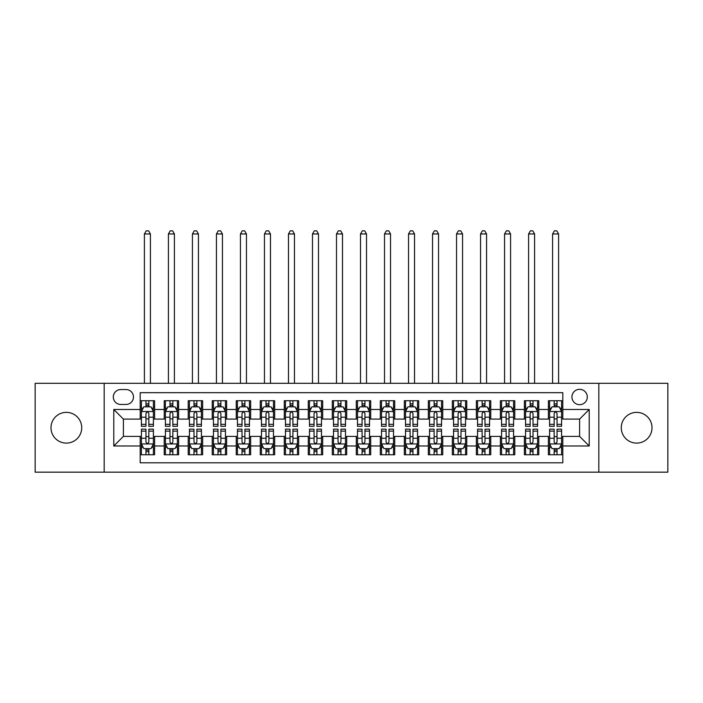 <?xml version="1.0" encoding="UTF-8"?>
<svg xmlns="http://www.w3.org/2000/svg" width="703" height="703" viewBox="0 0 703 703"><rect width="100%" height="100%" fill="white"/><g stroke="black" fill="none" stroke-linecap="round" stroke-linejoin="round"><path stroke-width="1.05" d="M636.637 412.371A15.369 15.369 0 0 0 621.267 427.74A15.369 15.369 0 0 0 636.637 443.101A15.369 15.369 0 0 0 652.006 427.74A15.369 15.369 0 0 0 636.637 412.371M66.363 412.371A15.369 15.369 0 0 0 50.994 427.74A15.369 15.369 0 0 0 66.363 443.101A15.369 15.369 0 0 0 81.733 427.74A15.369 15.369 0 0 0 66.363 412.371M579.606 389.321A7.68 7.68 0 0 0 571.926 397.002A7.68 7.68 0 0 0 579.606 404.682A7.68 7.68 0 0 0 587.295 397.002A7.68 7.68 0 0 0 579.606 389.321M598.815 472.161L667.85 472.161L667.85 383.311L598.815 383.311L598.815 472.161L104.185 472.161L104.185 383.311L35.15 383.311L35.15 472.161L104.185 472.161M562.804 400.728L548.393 400.728L548.393 409.489L538.788 409.489L538.788 419.093L548.393 419.093L548.393 409.489M538.788 409.489L538.788 400.728L524.385 400.728L524.385 409.489L514.781 409.489L514.781 419.093L524.385 419.093L524.385 409.489M514.781 409.489L514.781 400.728L500.369 400.728L500.369 409.489L490.764 409.489L490.764 419.093L500.369 419.093L500.369 409.489M490.764 409.489L490.764 400.728L476.362 400.728L476.362 409.489L466.757 409.489L466.757 419.093L476.362 419.093L476.362 409.489M466.757 409.489L466.757 400.728L452.345 400.728L452.345 409.489L442.741 409.489L442.741 419.093L452.345 419.093L452.345 409.489M442.741 409.489L442.741 400.728L428.338 400.728L428.338 409.489L418.733 409.489L418.733 419.093L428.338 419.093L428.338 409.489M418.733 409.489L418.733 400.728L404.322 400.728L404.322 409.489L394.717 409.489L394.717 419.093L404.322 419.093L404.322 409.489M394.717 409.489L394.717 400.728L380.314 400.728L380.314 409.489L370.709 409.489L370.709 419.093L380.314 419.093L380.314 409.489M370.709 409.489L370.709 400.728L356.298 400.728L356.298 409.489L346.702 409.489L346.702 419.093L356.298 419.093L356.298 409.489M346.702 409.489L346.702 400.728L332.291 400.728L332.291 409.489L322.686 409.489L322.686 419.093L332.291 419.093L332.291 409.489M322.686 409.489L322.686 400.728L308.283 400.728L308.283 409.489L298.678 409.489L298.678 419.093L308.283 419.093L308.283 409.489M298.678 409.489L298.678 400.728L284.267 400.728L284.267 409.489L274.662 409.489L274.662 419.093L284.267 419.093L284.267 409.489M274.662 409.489L274.662 400.728L260.259 400.728L260.259 409.489L250.655 409.489L250.655 419.093L260.259 419.093L260.259 409.489M250.655 409.489L250.655 400.728L236.243 400.728L236.243 409.489L226.638 409.489L226.638 419.093L236.243 419.093L236.243 409.489M226.638 409.489L226.638 400.728L212.236 400.728L212.236 409.489L202.631 409.489L202.631 419.093L212.236 419.093L212.236 409.489M202.631 409.489L202.631 400.728L188.219 400.728L188.219 409.489L178.615 409.489L178.615 419.093L188.219 419.093L188.219 409.489M178.615 409.489L178.615 400.728L164.212 400.728L164.212 419.093L154.607 419.093L154.607 400.728L140.196 400.728M140.196 454.753L154.607 454.753L154.607 436.378L164.212 436.378L164.212 454.753L178.615 454.753L178.615 436.378L188.219 436.378L188.219 445.983L178.615 445.983M188.219 445.983L188.219 454.753L202.631 454.753L202.631 436.378L212.236 436.378L212.236 445.983L202.631 445.983M212.236 445.983L212.236 454.753L226.638 454.753L226.638 436.378L236.243 436.378L236.243 445.983L226.638 445.983M236.243 445.983L236.243 454.753L250.655 454.753L250.655 436.378L260.259 436.378L260.259 445.983L250.655 445.983M260.259 445.983L260.259 454.753L274.662 454.753L274.662 436.378L284.267 436.378L284.267 445.983L274.662 445.983M284.267 445.983L284.267 454.753L298.678 454.753L298.678 436.378L308.283 436.378L308.283 445.983L298.678 445.983M308.283 445.983L308.283 454.753L322.686 454.753L322.686 436.378L332.291 436.378L332.291 445.983L322.686 445.983M332.291 445.983L332.291 454.753L346.702 454.753L346.702 436.378L356.298 436.378L356.298 445.983L346.702 445.983M356.298 445.983L356.298 454.753L370.709 454.753L370.709 436.378L380.314 436.378L380.314 445.983L370.709 445.983M380.314 445.983L380.314 454.753L394.717 454.753L394.717 436.378L404.322 436.378L404.322 445.983L394.717 445.983M404.322 445.983L404.322 454.753L418.733 454.753L418.733 436.378L428.338 436.378L428.338 445.983L418.733 445.983M428.338 445.983L428.338 454.753L442.741 454.753L442.741 436.378L452.345 436.378L452.345 445.983L442.741 445.983M452.345 445.983L452.345 454.753L466.757 454.753L466.757 436.378L476.362 436.378L476.362 445.983L466.757 445.983M476.362 445.983L476.362 454.753L490.764 454.753L490.764 436.378L500.369 436.378L500.369 445.983L490.764 445.983M500.369 445.983L500.369 454.753L514.781 454.753L514.781 436.378L524.385 436.378L524.385 445.983L514.781 445.983M524.385 445.983L524.385 454.753L538.788 454.753L538.788 436.378L548.393 436.378L548.393 445.983L538.788 445.983M120.749 404.445L126.03 404.445A7.443 7.443 0 0 0 133.473 397.002A7.443 7.443 0 0 0 126.03 389.559L120.749 389.559A7.443 7.443 0 0 0 113.306 397.002A7.443 7.443 0 0 0 120.749 404.445M598.815 383.311L104.185 383.311M562.804 409.489L562.804 392.678L140.196 392.678L140.196 419.093L123.394 419.093L123.394 436.378L140.196 436.378L140.196 462.794L562.804 462.794L562.804 436.378L579.606 436.378L579.606 419.093L562.804 419.093L562.804 409.489L589.211 409.489L589.211 445.983L562.804 445.983M140.196 445.983L113.789 445.983L113.789 409.489L140.196 409.489M548.393 445.983L548.393 454.753L562.804 454.753M140.196 406.729L141.4 406.729M145.96 406.729L148.843 406.729M153.403 406.729L154.607 406.729M140.196 418.856L141.4 418.856M145.96 418.856L148.843 418.856M153.403 418.856L154.607 418.856M140.196 436.625L141.4 436.625M145.96 436.625L148.843 436.625M153.403 436.625L154.607 436.625M140.196 448.742L141.4 448.742M145.96 448.742L148.843 448.742M153.403 448.742L154.607 448.742M164.212 418.856L165.416 418.856M169.977 418.856L172.859 418.856M177.42 418.856L178.615 418.856M164.212 406.729L165.416 406.729M169.977 406.729L172.859 406.729M177.42 406.729L178.615 406.729M164.212 436.625L165.416 436.625M169.977 436.625L172.859 436.625M177.42 436.625L178.615 436.625M164.212 448.742L165.416 448.742M169.977 448.742L172.859 448.742M177.42 448.742L178.615 448.742M188.219 436.625L189.423 436.625M193.984 436.625L196.866 436.625M201.427 436.625L202.631 436.625M188.219 448.742L189.423 448.742M193.984 448.742L196.866 448.742M201.427 448.742L202.631 448.742M188.219 406.729L189.423 406.729M193.984 406.729L196.866 406.729M201.427 406.729L202.631 406.729M188.219 418.856L189.423 418.856M193.984 418.856L196.866 418.856M201.427 418.856L202.631 418.856M212.236 436.625L213.431 436.625M218 436.625L220.874 436.625M225.443 436.625L226.638 436.625M212.236 448.742L213.431 448.742M218 448.742L220.874 448.742M225.443 448.742L226.638 448.742M212.236 406.729L213.431 406.729M218 406.729L220.874 406.729M225.443 406.729L226.638 406.729M212.236 418.856L213.431 418.856M218 418.856L220.874 418.856M225.443 418.856L226.638 418.856M236.243 436.625L237.447 436.625M242.008 436.625L244.89 436.625M249.451 436.625L250.655 436.625M236.243 448.742L237.447 448.742M242.008 448.742L244.89 448.742M249.451 448.742L250.655 448.742M236.243 406.729L237.447 406.729M242.008 406.729L244.89 406.729M249.451 406.729L250.655 406.729M236.243 418.856L237.447 418.856M242.008 418.856L244.89 418.856M249.451 418.856L250.655 418.856M260.259 436.625L261.454 436.625M266.015 436.625L268.898 436.625M273.467 436.625L274.662 436.625M260.259 448.742L261.454 448.742M266.015 448.742L268.898 448.742M273.467 448.742L274.662 448.742M260.259 406.729L261.454 406.729M266.015 406.729L268.898 406.729M273.467 406.729L274.662 406.729M260.259 418.856L261.454 418.856M266.015 418.856L268.898 418.856M273.467 418.856L274.662 418.856M284.267 436.625L285.471 436.625M290.031 436.625L292.914 436.625M297.474 436.625L298.678 436.625M284.267 448.742L285.471 448.742M290.031 448.742L292.914 448.742M297.474 448.742L298.678 448.742M284.267 406.729L285.471 406.729M290.031 406.729L292.914 406.729M297.474 406.729L298.678 406.729M284.267 418.856L285.471 418.856M290.031 418.856L292.914 418.856M297.474 418.856L298.678 418.856M308.283 436.625L309.478 436.625M314.039 436.625L316.921 436.625M321.482 436.625L322.686 436.625M308.283 448.742L309.478 448.742M314.039 448.742L316.921 448.742M321.482 448.742L322.686 448.742M308.283 406.729L309.478 406.729M314.039 406.729L316.921 406.729M321.482 406.729L322.686 406.729M308.283 418.856L309.478 418.856M314.039 418.856L316.921 418.856M321.482 418.856L322.686 418.856M332.291 436.625L333.494 436.625M338.055 436.625L340.937 436.625M345.498 436.625L346.702 436.625M332.291 448.742L333.494 448.742M338.055 448.742L340.937 448.742M345.498 448.742L346.702 448.742M332.291 406.729L333.494 406.729M338.055 406.729L340.937 406.729M345.498 406.729L346.702 406.729M332.291 418.856L333.494 418.856M338.055 418.856L340.937 418.856M345.498 418.856L346.702 418.856M356.298 436.625L357.502 436.625M362.063 436.625L364.945 436.625M369.506 436.625L370.709 436.625M356.298 448.742L357.502 448.742M362.063 448.742L364.945 448.742M369.506 448.742L370.709 448.742M356.298 406.729L357.502 406.729M362.063 406.729L364.945 406.729M369.506 406.729L370.709 406.729M356.298 418.856L357.502 418.856M362.063 418.856L364.945 418.856M369.506 418.856L370.709 418.856M380.314 436.625L381.518 436.625M386.079 436.625L388.961 436.625M393.522 436.625L394.717 436.625M380.314 448.742L381.518 448.742M386.079 448.742L388.961 448.742M393.522 448.742L394.717 448.742M380.314 406.729L381.518 406.729M386.079 406.729L388.961 406.729M393.522 406.729L394.717 406.729M380.314 418.856L381.518 418.856M386.079 418.856L388.961 418.856M393.522 418.856L394.717 418.856M404.322 436.625L405.526 436.625M410.086 436.625L412.969 436.625M417.529 436.625L418.733 436.625M404.322 448.742L405.526 448.742M410.086 448.742L412.969 448.742M417.529 448.742L418.733 448.742M404.322 406.729L405.526 406.729M410.086 406.729L412.969 406.729M417.529 406.729L418.733 406.729M404.322 418.856L405.526 418.856M410.086 418.856L412.969 418.856M417.529 418.856L418.733 418.856M428.338 436.625L429.533 436.625M434.103 436.625L436.985 436.625M441.546 436.625L442.741 436.625M428.338 448.742L429.533 448.742M434.103 448.742L436.985 448.742M441.546 448.742L442.741 448.742M428.338 406.729L429.533 406.729M434.103 406.729L436.985 406.729M441.546 406.729L442.741 406.729M428.338 418.856L429.533 418.856M434.103 418.856L436.985 418.856M441.546 418.856L442.741 418.856M452.345 436.625L453.549 436.625M458.11 436.625L460.992 436.625M465.553 436.625L466.757 436.625M452.345 448.742L453.549 448.742M458.11 448.742L460.992 448.742M465.553 448.742L466.757 448.742M452.345 406.729L453.549 406.729M458.11 406.729L460.992 406.729M465.553 406.729L466.757 406.729M452.345 418.856L453.549 418.856M458.11 418.856L460.992 418.856M465.553 418.856L466.757 418.856M476.362 436.625L477.557 436.625M482.126 436.625L485 436.625M489.569 436.625L490.764 436.625M476.362 448.742L477.557 448.742M482.126 448.742L485 448.742M489.569 448.742L490.764 448.742M476.362 406.729L477.557 406.729M482.126 406.729L485 406.729M489.569 406.729L490.764 406.729M476.362 418.856L477.557 418.856M482.126 418.856L485 418.856M489.569 418.856L490.764 418.856M500.369 436.625L501.573 436.625M506.134 436.625L509.016 436.625M513.577 436.625L514.781 436.625M500.369 448.742L501.573 448.742M506.134 448.742L509.016 448.742M513.577 448.742L514.781 448.742M500.369 406.729L501.573 406.729M506.134 406.729L509.016 406.729M513.577 406.729L514.781 406.729M500.369 418.856L501.573 418.856M506.134 418.856L509.016 418.856M513.577 418.856L514.781 418.856M524.385 436.625L525.58 436.625M530.141 436.625L533.023 436.625M537.584 436.625L538.788 436.625M524.385 448.742L525.58 448.742M530.141 448.742L533.023 448.742M537.584 448.742L538.788 448.742M524.385 406.729L525.58 406.729M530.141 406.729L533.023 406.729M537.584 406.729L538.788 406.729M524.385 418.856L525.58 418.856M530.141 418.856L533.023 418.856M537.584 418.856L538.788 418.856M548.393 436.625L549.597 436.625M554.157 436.625L557.04 436.625M561.6 436.625L562.804 436.625M548.393 448.742L549.597 448.742M554.157 448.742L557.04 448.742M561.6 448.742L562.804 448.742M548.393 406.729L549.597 406.729M554.157 406.729L557.04 406.729M561.6 406.729L562.804 406.729M548.393 418.856L549.597 418.856M554.157 418.856L557.04 418.856M561.6 418.856L562.804 418.856M123.394 419.093L113.789 409.489M123.394 436.378L113.789 445.983M589.211 409.489L579.606 419.093M589.211 445.983L579.606 436.378M148.843 403.847L145.96 403.847M153.403 424.34L148.843 424.34L148.843 426.299L153.403 426.299L153.403 411.65L151.004 406.844L143.799 406.844L141.4 411.65L141.4 426.299L145.96 426.299L145.96 424.34L141.4 424.34M141.4 411.65L141.4 400.728M153.403 411.65L153.403 400.728M145.96 406.844L145.96 400.728M148.843 400.728L148.843 406.844M148.843 424.34L148.843 413.452C147.885 411.598 146.927 411.598 145.96 413.452L145.96 424.34M150.407 383.311L150.407 233.967L144.405 233.967L144.405 383.311M144.405 233.967L146.206 230.839L148.605 230.839L150.407 233.967M145.96 451.625L148.843 451.625M141.4 431.132L145.96 431.132L145.96 429.173L141.4 429.173L141.4 443.821L143.799 448.628L151.004 448.628L153.403 443.821L153.403 429.173L148.843 429.173L148.843 431.132L153.403 431.132M153.403 443.821L153.403 454.753M141.4 443.821L141.4 454.753M148.843 448.628L148.843 454.753M145.96 454.753L145.96 448.628M145.96 431.132L145.96 442.02C146.918 443.874 147.885 443.874 148.843 442.02L148.843 431.132M172.859 403.847L169.977 403.847M177.42 424.34L172.859 424.34L172.859 426.299L177.42 426.299L177.42 411.65L175.021 406.844L167.815 406.844L165.416 411.65L165.416 426.299L169.977 426.299L169.977 424.34L165.416 424.34M165.416 411.65L165.416 400.728M177.42 411.65L177.42 400.728M169.977 406.844L169.977 400.728M172.859 400.728L172.859 406.844M172.859 424.34L172.859 413.452C171.892 411.598 170.934 411.598 169.977 413.452L169.977 424.34M174.414 383.311L174.414 233.967L168.412 233.967L168.412 383.311M168.412 233.967L170.214 230.839L172.613 230.839L174.414 233.967M196.866 403.847L193.984 403.847M201.427 424.34L196.866 424.34L196.866 426.299L201.427 426.299L201.427 411.65L199.028 406.844L191.822 406.844L189.423 411.65L189.423 426.299L193.984 426.299L193.984 424.34L189.423 424.34M189.423 411.65L189.423 400.728M201.427 411.65L201.427 400.728M193.984 406.844L193.984 400.728M196.866 400.728L196.866 406.844M196.866 424.34L196.866 413.452C195.909 411.598 194.951 411.598 193.984 413.452L193.984 424.34M198.431 383.311L198.431 233.967L192.429 233.967L192.429 383.311M192.429 233.967L194.221 230.839L196.629 230.839L198.431 233.967M220.874 403.847L218 403.847M225.443 424.34L220.874 424.34L220.874 426.299L225.443 426.299L225.443 411.65L223.036 406.844L215.839 406.844L213.431 411.65L213.431 426.299L218 426.299L218 424.34L213.431 424.34M213.431 411.65L213.431 400.728M225.443 411.65L225.443 400.728M218 406.844L218 400.728M220.874 400.728L220.874 406.844M220.874 424.34L220.874 413.452C219.916 411.598 218.958 411.598 218 413.452L218 424.34M222.438 383.311L222.438 233.967L216.436 233.967L216.436 383.311M216.436 233.967L218.238 230.839L220.637 230.839L222.438 233.967M244.89 403.847L242.008 403.847M249.451 424.34L244.89 424.34L244.89 426.299L249.451 426.299L249.451 411.65L247.052 406.844L239.846 406.844L237.447 411.65L237.447 426.299L242.008 426.299L242.008 424.34L237.447 424.34M237.447 411.65L237.447 400.728M249.451 411.65L249.451 400.728M242.008 406.844L242.008 400.728M244.89 400.728L244.89 406.844M244.89 424.34L244.89 413.452C243.932 411.598 242.966 411.598 242.008 413.452L242.008 424.34M246.454 383.311L246.454 233.967L240.444 233.967L240.444 383.311M240.444 233.967L242.245 230.839L244.653 230.839L246.454 233.967M169.977 451.625L172.859 451.625M165.416 431.132L169.977 431.132L169.977 429.173L165.416 429.173L165.416 443.821L167.815 448.628L175.021 448.628L177.42 443.821L177.42 429.173L172.859 429.173L172.859 431.132L177.42 431.132M177.42 443.821L177.42 454.753M165.416 443.821L165.416 454.753M172.859 448.628L172.859 454.753M169.977 454.753L169.977 448.628M169.977 431.132L169.977 442.02C170.934 443.874 171.892 443.874 172.859 442.02L172.859 431.132M193.984 451.625L196.866 451.625M189.423 431.132L193.984 431.132L193.984 429.173L189.423 429.173L189.423 443.821L191.822 448.628L199.028 448.628L201.427 443.821L201.427 429.173L196.866 429.173L196.866 431.132L201.427 431.132M201.427 443.821L201.427 454.753M189.423 443.821L189.423 454.753M196.866 448.628L196.866 454.753M193.984 454.753L193.984 448.628M193.984 431.132L193.984 442.02C194.942 443.874 195.909 443.874 196.866 442.02L196.866 431.132M218 451.625L220.874 451.625M213.431 431.132L218 431.132L218 429.173L213.431 429.173L213.431 443.821L215.839 448.628L223.036 448.628L225.443 443.821L225.443 429.173L220.874 429.173L220.874 431.132L225.443 431.132M225.443 443.821L225.443 454.753M213.431 443.821L213.431 454.753M220.874 448.628L220.874 454.753M218 454.753L218 448.628M218 431.132L218 442.02C218.958 443.874 219.916 443.874 220.874 442.02L220.874 431.132M242.008 451.625L244.89 451.625M237.447 431.132L242.008 431.132L242.008 429.173L237.447 429.173L237.447 443.821L239.846 448.628L247.052 448.628L249.451 443.821L249.451 429.173L244.89 429.173L244.89 431.132L249.451 431.132M249.451 443.821L249.451 454.753M237.447 443.821L237.447 454.753M244.89 448.628L244.89 454.753M242.008 454.753L242.008 448.628M242.008 431.132L242.008 442.02C242.966 443.874 243.923 443.874 244.89 442.02L244.89 431.132M268.898 403.847L266.015 403.847M273.467 424.34L268.898 424.34L268.898 426.299L273.467 426.299L273.467 411.65L271.059 406.844L263.862 406.844L261.454 411.65L261.454 426.299L266.015 426.299L266.015 424.34L261.454 424.34M261.454 411.65L261.454 400.728M273.467 411.65L273.467 400.728M266.015 406.844L266.015 400.728M268.898 400.728L268.898 406.844M268.898 424.34L268.898 413.452C267.94 411.598 266.982 411.598 266.015 413.452L266.015 424.34M270.462 383.311L270.462 233.967L264.46 233.967L264.46 383.311M264.46 233.967L266.261 230.839L268.66 230.839L270.462 233.967M266.015 451.625L268.898 451.625M261.454 431.132L266.015 431.132L266.015 429.173L261.454 429.173L261.454 443.821L263.862 448.628L271.059 448.628L273.467 443.821L273.467 429.173L268.898 429.173L268.898 431.132L273.467 431.132M273.467 443.821L273.467 454.753M261.454 443.821L261.454 454.753M268.898 448.628L268.898 454.753M266.015 454.753L266.015 448.628M266.015 431.132L266.015 442.02C266.982 443.874 267.94 443.874 268.898 442.02L268.898 431.132M292.914 403.847L290.031 403.847M297.474 424.34L292.914 424.34L292.914 426.299L297.474 426.299L297.474 411.65L295.075 406.844L287.87 406.844L285.471 411.65L285.471 426.299L290.031 426.299L290.031 424.34L285.471 424.34M285.471 411.65L285.471 400.728M297.474 411.65L297.474 400.728M290.031 406.844L290.031 400.728M292.914 400.728L292.914 406.844M292.914 424.34L292.914 413.452C291.956 411.598 290.989 411.598 290.031 413.452L290.031 424.34M294.469 383.311L294.469 233.967L288.467 233.967L288.467 383.311M288.467 233.967L290.269 230.839L292.676 230.839L294.469 233.967M290.031 451.625L292.914 451.625M285.471 431.132L290.031 431.132L290.031 429.173L285.471 429.173L285.471 443.821L287.87 448.628L295.075 448.628L297.474 443.821L297.474 429.173L292.914 429.173L292.914 431.132L297.474 431.132M297.474 443.821L297.474 454.753M285.471 443.821L285.471 454.753M292.914 448.628L292.914 454.753M290.031 454.753L290.031 448.628M290.031 431.132L290.031 442.02C290.989 443.874 291.947 443.874 292.914 442.02L292.914 431.132M316.921 403.847L314.039 403.847M321.482 424.34L316.921 424.34L316.921 426.299L321.482 426.299L321.482 411.65L319.083 406.844L311.877 406.844L309.478 411.65L309.478 426.299L314.039 426.299L314.039 424.34L309.478 424.34M309.478 411.65L309.478 400.728M321.482 411.65L321.482 400.728M314.039 406.844L314.039 400.728M316.921 400.728L316.921 406.844M316.921 424.34L316.921 413.452C315.963 411.598 315.006 411.598 314.039 413.452L314.039 424.34M318.485 383.311L318.485 233.967L312.484 233.967L312.484 383.311M312.484 233.967L314.285 230.839L316.684 230.839L318.485 233.967M314.039 451.625L316.921 451.625M309.478 431.132L314.039 431.132L314.039 429.173L309.478 429.173L309.478 443.821L311.877 448.628L319.083 448.628L321.482 443.821L321.482 429.173L316.921 429.173L316.921 431.132L321.482 431.132M321.482 443.821L321.482 454.753M309.478 443.821L309.478 454.753M316.921 448.628L316.921 454.753M314.039 454.753L314.039 448.628M314.039 431.132L314.039 442.02C315.006 443.874 315.963 443.874 316.921 442.02L316.921 431.132M340.937 403.847L338.055 403.847M345.498 424.34L340.937 424.34L340.937 426.299L345.498 426.299L345.498 411.65L343.099 406.844L335.893 406.844L333.494 411.65L333.494 426.299L338.055 426.299L338.055 424.34L333.494 424.34M333.494 411.65L333.494 400.728M345.498 411.65L345.498 400.728M338.055 406.844L338.055 400.728M340.937 400.728L340.937 406.844M340.937 424.34L340.937 413.452C339.98 411.598 339.013 411.598 338.055 413.452L338.055 424.34M342.493 383.311L342.493 233.967L336.491 233.967L336.491 383.311M336.491 233.967L338.292 230.839L340.691 230.839L342.493 233.967M338.055 451.625L340.937 451.625M333.494 431.132L338.055 431.132L338.055 429.173L333.494 429.173L333.494 443.821L335.893 448.628L343.099 448.628L345.498 443.821L345.498 429.173L340.937 429.173L340.937 431.132L345.498 431.132M345.498 443.821L345.498 454.753M333.494 443.821L333.494 454.753M340.937 448.628L340.937 454.753M338.055 454.753L338.055 448.628M338.055 431.132L338.055 442.02C339.013 443.874 339.971 443.874 340.937 442.02L340.937 431.132M364.945 403.847L362.063 403.847M369.506 424.34L364.945 424.34L364.945 426.299L369.506 426.299L369.506 411.65L367.107 406.844L359.901 406.844L357.502 411.65L357.502 426.299L362.063 426.299L362.063 424.34L357.502 424.34M357.502 411.65L357.502 400.728M369.506 411.65L369.506 400.728M362.063 406.844L362.063 400.728M364.945 400.728L364.945 406.844M364.945 424.34L364.945 413.452C363.987 411.598 363.029 411.598 362.063 413.452L362.063 424.34M366.509 383.311L366.509 233.967L360.507 233.967L360.507 383.311M360.507 233.967L362.309 230.839L364.708 230.839L366.509 233.967M388.961 403.847L386.079 403.847M393.522 424.34L388.961 424.34L388.961 426.299L393.522 426.299L393.522 411.65L391.123 406.844L383.917 406.844L381.518 411.65L381.518 426.299L386.079 426.299L386.079 424.34L381.518 424.34M381.518 411.65L381.518 400.728M393.522 411.65L393.522 400.728M386.079 406.844L386.079 400.728M388.961 400.728L388.961 406.844M388.961 424.34L388.961 413.452C387.994 411.598 387.037 411.598 386.079 413.452L386.079 424.34M390.517 383.311L390.517 233.967L384.515 233.967L384.515 383.311M384.515 233.967L386.316 230.839L388.715 230.839L390.517 233.967M412.969 403.847L410.086 403.847M417.529 424.34L412.969 424.34L412.969 426.299L417.529 426.299L417.529 411.65L415.13 406.844L407.925 406.844L405.526 411.65L405.526 426.299L410.086 426.299L410.086 424.34L405.526 424.34M405.526 411.65L405.526 400.728M417.529 411.65L417.529 400.728M410.086 406.844L410.086 400.728M412.969 400.728L412.969 406.844M412.969 424.34L412.969 413.452C412.011 411.598 411.053 411.598 410.086 413.452L410.086 424.34M414.533 383.311L414.533 233.967L408.531 233.967L408.531 383.311M408.531 233.967L410.324 230.839L412.731 230.839L414.533 233.967M436.985 403.847L434.103 403.847M441.546 424.34L436.985 424.34L436.985 426.299L441.546 426.299L441.546 411.65L439.138 406.844L431.941 406.844L429.533 411.65L429.533 426.299L434.103 426.299L434.103 424.34L429.533 424.34M429.533 411.65L429.533 400.728M441.546 411.65L441.546 400.728M434.103 406.844L434.103 400.728M436.985 400.728L436.985 406.844M436.985 424.34L436.985 413.452C436.018 411.598 435.06 411.598 434.103 413.452L434.103 424.34M438.54 383.311L438.54 233.967L432.538 233.967L432.538 383.311M432.538 233.967L434.34 230.839L436.739 230.839L438.54 233.967M460.992 403.847L458.11 403.847M465.553 424.34L460.992 424.34L460.992 426.299L465.553 426.299L465.553 411.65L463.154 406.844L455.948 406.844L453.549 411.65L453.549 426.299L458.11 426.299L458.11 424.34L453.549 424.34M453.549 411.65L453.549 400.728M465.553 411.65L465.553 400.728M458.11 406.844L458.11 400.728M460.992 400.728L460.992 406.844M460.992 424.34L460.992 413.452C460.034 411.598 459.077 411.598 458.11 413.452L458.11 424.34M462.556 383.311L462.556 233.967L456.546 233.967L456.546 383.311M456.546 233.967L458.347 230.839L460.755 230.839L462.556 233.967M485 403.847L482.126 403.847M489.569 424.34L485 424.34L485 426.299L489.569 426.299L489.569 411.65L487.161 406.844L479.964 406.844L477.557 411.65L477.557 426.299L482.126 426.299L482.126 424.34L477.557 424.34M477.557 411.65L477.557 400.728M489.569 411.65L489.569 400.728M482.126 406.844L482.126 400.728M485 400.728L485 406.844M485 424.34L485 413.452C484.042 411.598 483.084 411.598 482.126 413.452L482.126 424.34M486.564 383.311L486.564 233.967L480.562 233.967L480.562 383.311M480.562 233.967L482.363 230.839L484.762 230.839L486.564 233.967M509.016 403.847L506.134 403.847M513.577 424.34L509.016 424.34L509.016 426.299L513.577 426.299L513.577 411.65L511.178 406.844L503.972 406.844L501.573 411.65L501.573 426.299L506.134 426.299L506.134 424.34L501.573 424.34M501.573 411.65L501.573 400.728M513.577 411.65L513.577 400.728M506.134 406.844L506.134 400.728M509.016 400.728L509.016 406.844M509.016 424.34L509.016 413.452C508.058 411.598 507.091 411.598 506.134 413.452L506.134 424.34M510.571 383.311L510.571 233.967L504.569 233.967L504.569 383.311M504.569 233.967L506.371 230.839L508.779 230.839L510.571 233.967M533.023 403.847L530.141 403.847M537.584 424.34L533.023 424.34L533.023 426.299L537.584 426.299L537.584 411.65L535.185 406.844L527.979 406.844L525.58 411.65L525.58 426.299L530.141 426.299L530.141 424.34L525.58 424.34M525.58 411.65L525.58 400.728M537.584 411.65L537.584 400.728M530.141 406.844L530.141 400.728M533.023 400.728L533.023 406.844M533.023 424.34L533.023 413.452C532.066 411.598 531.108 411.598 530.141 413.452L530.141 424.34M534.588 383.311L534.588 233.967L528.586 233.967L528.586 383.311M528.586 233.967L530.387 230.839L532.786 230.839L534.588 233.967M557.04 403.847L554.157 403.847M561.6 424.34L557.04 424.34L557.04 426.299L561.6 426.299L561.6 411.65L559.201 406.844L551.996 406.844L549.597 411.65L549.597 426.299L554.157 426.299L554.157 424.34L549.597 424.34M549.597 411.65L549.597 400.728M561.6 411.65L561.6 400.728M554.157 406.844L554.157 400.728M557.04 400.728L557.04 406.844M557.04 424.34L557.04 413.452C556.082 411.598 555.115 411.598 554.157 413.452L554.157 424.34M558.595 383.311L558.595 233.967L552.593 233.967L552.593 383.311M552.593 233.967L554.395 230.839L556.794 230.839L558.595 233.967M362.063 451.625L364.945 451.625M357.502 431.132L362.063 431.132L362.063 429.173L357.502 429.173L357.502 443.821L359.901 448.628L367.107 448.628L369.506 443.821L369.506 429.173L364.945 429.173L364.945 431.132L369.506 431.132M369.506 443.821L369.506 454.753M357.502 443.821L357.502 454.753M364.945 448.628L364.945 454.753M362.063 454.753L362.063 448.628M362.063 431.132L362.063 442.02C363.02 443.874 363.987 443.874 364.945 442.02L364.945 431.132M386.079 451.625L388.961 451.625M381.518 431.132L386.079 431.132L386.079 429.173L381.518 429.173L381.518 443.821L383.917 448.628L391.123 448.628L393.522 443.821L393.522 429.173L388.961 429.173L388.961 431.132L393.522 431.132M393.522 443.821L393.522 454.753M381.518 443.821L381.518 454.753M388.961 448.628L388.961 454.753M386.079 454.753L386.079 448.628M386.079 431.132L386.079 442.02C387.037 443.874 387.994 443.874 388.961 442.02L388.961 431.132M410.086 451.625L412.969 451.625M405.526 431.132L410.086 431.132L410.086 429.173L405.526 429.173L405.526 443.821L407.925 448.628L415.13 448.628L417.529 443.821L417.529 429.173L412.969 429.173L412.969 431.132L417.529 431.132M417.529 443.821L417.529 454.753M405.526 443.821L405.526 454.753M412.969 448.628L412.969 454.753M410.086 454.753L410.086 448.628M410.086 431.132L410.086 442.02C411.044 443.874 412.011 443.874 412.969 442.02L412.969 431.132M434.103 451.625L436.985 451.625M429.533 431.132L434.103 431.132L434.103 429.173L429.533 429.173L429.533 443.821L431.941 448.628L439.138 448.628L441.546 443.821L441.546 429.173L436.985 429.173L436.985 431.132L441.546 431.132M441.546 443.821L441.546 454.753M429.533 443.821L429.533 454.753M436.985 448.628L436.985 454.753M434.103 454.753L434.103 448.628M434.103 431.132L434.103 442.02C435.06 443.874 436.018 443.874 436.985 442.02L436.985 431.132M458.11 451.625L460.992 451.625M453.549 431.132L458.11 431.132L458.11 429.173L453.549 429.173L453.549 443.821L455.948 448.628L463.154 448.628L465.553 443.821L465.553 429.173L460.992 429.173L460.992 431.132L465.553 431.132M465.553 443.821L465.553 454.753M453.549 443.821L453.549 454.753M460.992 448.628L460.992 454.753M458.11 454.753L458.11 448.628M458.11 431.132L458.11 442.02C459.068 443.874 460.034 443.874 460.992 442.02L460.992 431.132M482.126 451.625L485 451.625M477.557 431.132L482.126 431.132L482.126 429.173L477.557 429.173L477.557 443.821L479.964 448.628L487.161 448.628L489.569 443.821L489.569 429.173L485 429.173L485 431.132L489.569 431.132M489.569 443.821L489.569 454.753M477.557 443.821L477.557 454.753M485 448.628L485 454.753M482.126 454.753L482.126 448.628M482.126 431.132L482.126 442.02C483.084 443.874 484.042 443.874 485 442.02L485 431.132M506.134 451.625L509.016 451.625M501.573 431.132L506.134 431.132L506.134 429.173L501.573 429.173L501.573 443.821L503.972 448.628L511.178 448.628L513.577 443.821L513.577 429.173L509.016 429.173L509.016 431.132L513.577 431.132M513.577 443.821L513.577 454.753M501.573 443.821L501.573 454.753M509.016 448.628L509.016 454.753M506.134 454.753L506.134 448.628M506.134 431.132L506.134 442.02C507.091 443.874 508.049 443.874 509.016 442.02L509.016 431.132M530.141 451.625L533.023 451.625M525.58 431.132L530.141 431.132L530.141 429.173L525.58 429.173L525.58 443.821L527.979 448.628L535.185 448.628L537.584 443.821L537.584 429.173L533.023 429.173L533.023 431.132L537.584 431.132M537.584 443.821L537.584 454.753M525.58 443.821L525.58 454.753M533.023 448.628L533.023 454.753M530.141 454.753L530.141 448.628M530.141 431.132L530.141 442.02C531.108 443.874 532.066 443.874 533.023 442.02L533.023 431.132M554.157 451.625L557.04 451.625M549.597 431.132L554.157 431.132L554.157 429.173L549.597 429.173L549.597 443.821L551.996 448.628L559.201 448.628L561.6 443.821L561.6 429.173L557.04 429.173L557.04 431.132L561.6 431.132M561.6 443.821L561.6 454.753M549.597 443.821L549.597 454.753M557.04 448.628L557.04 454.753M554.157 454.753L554.157 448.628M554.157 431.132L554.157 442.02C555.115 443.874 556.073 443.874 557.04 442.02L557.04 431.132M164.212 445.983L154.607 445.983M164.212 409.489L154.607 409.489M153.342 411.527L141.461 411.527M141.4 408.171L143.14 408.171M151.663 408.171L153.403 408.171M145.96 417.213L141.4 417.213M153.403 417.213L148.843 417.213M148.843 405.376L145.96 405.376M141.461 443.945L153.342 443.945M153.403 447.301L151.663 447.301M143.14 447.301L141.4 447.301M148.843 438.259L153.403 438.259M141.4 438.259L145.96 438.259M145.96 450.096L148.843 450.096M177.358 411.527L165.469 411.527M165.416 408.171L167.156 408.171M175.68 408.171L177.42 408.171M169.977 417.213L165.416 417.213M177.42 417.213L172.859 417.213M172.859 405.376L169.977 405.376M201.366 411.527L189.485 411.527M189.423 408.171L191.163 408.171M199.687 408.171L201.427 408.171M193.984 417.213L189.423 417.213M201.427 417.213L196.866 417.213M196.866 405.376L193.984 405.376M225.382 411.527L213.492 411.527M213.431 408.171L215.171 408.171M223.703 408.171L225.443 408.171M218 417.213L213.431 417.213M225.443 417.213L220.874 417.213M220.874 405.376L218 405.376M249.389 411.527L237.509 411.527M237.447 408.171L239.187 408.171M247.711 408.171L249.451 408.171M242.008 417.213L237.447 417.213M249.451 417.213L244.89 417.213M244.89 405.376L242.008 405.376M165.469 443.945L177.358 443.945M177.42 447.301L175.68 447.301M167.156 447.301L165.416 447.301M172.859 438.259L177.42 438.259M165.416 438.259L169.977 438.259M169.977 450.096L172.859 450.096M189.485 443.945L201.366 443.945M201.427 447.301L199.687 447.301M191.163 447.301L189.423 447.301M196.866 438.259L201.427 438.259M189.423 438.259L193.984 438.259M193.984 450.096L196.866 450.096M213.492 443.945L225.382 443.945M225.443 447.301L223.703 447.301M215.171 447.301L213.431 447.301M220.874 438.259L225.443 438.259M213.431 438.259L218 438.259M218 450.096L220.874 450.096M237.509 443.945L249.389 443.945M249.451 447.301L247.711 447.301M239.187 447.301L237.447 447.301M244.89 438.259L249.451 438.259M237.447 438.259L242.008 438.259M242.008 450.096L244.89 450.096M273.405 411.527L261.516 411.527M261.454 408.171L263.194 408.171M271.718 408.171L273.467 408.171M266.015 417.213L261.454 417.213M273.467 417.213L268.898 417.213M268.898 405.376L266.015 405.376M261.516 443.945L273.405 443.945M273.467 447.301L271.718 447.301M263.194 447.301L261.454 447.301M268.898 438.259L273.467 438.259M261.454 438.259L266.015 438.259M266.015 450.096L268.898 450.096M297.413 411.527L285.532 411.527M285.471 408.171L287.211 408.171M295.735 408.171L297.474 408.171M290.031 417.213L285.471 417.213M297.474 417.213L292.914 417.213M292.914 405.376L290.031 405.376M285.532 443.945L297.413 443.945M297.474 447.301L295.735 447.301M287.211 447.301L285.471 447.301M292.914 438.259L297.474 438.259M285.471 438.259L290.031 438.259M290.031 450.096L292.914 450.096M321.429 411.527L309.54 411.527M309.478 408.171L311.218 408.171M319.742 408.171L321.482 408.171M314.039 417.213L309.478 417.213M321.482 417.213L316.921 417.213M316.921 405.376L314.039 405.376M309.54 443.945L321.429 443.945M321.482 447.301L319.742 447.301M311.218 447.301L309.478 447.301M316.921 438.259L321.482 438.259M309.478 438.259L314.039 438.259M314.039 450.096L316.921 450.096M345.437 411.527L333.547 411.527M333.494 408.171L335.234 408.171M343.758 408.171L345.498 408.171M338.055 417.213L333.494 417.213M345.498 417.213L340.937 417.213M340.937 405.376L338.055 405.376M333.547 443.945L345.437 443.945M345.498 447.301L343.758 447.301M335.234 447.301L333.494 447.301M340.937 438.259L345.498 438.259M333.494 438.259L338.055 438.259M338.055 450.096L340.937 450.096M369.453 411.527L357.563 411.527M357.502 408.171L359.242 408.171M367.766 408.171L369.506 408.171M362.063 417.213L357.502 417.213M369.506 417.213L364.945 417.213M364.945 405.376L362.063 405.376M393.46 411.527L381.571 411.527M381.518 408.171L383.258 408.171M391.782 408.171L393.522 408.171M386.079 417.213L381.518 417.213M393.522 417.213L388.961 417.213M388.961 405.376L386.079 405.376M417.468 411.527L405.587 411.527M405.526 408.171L407.265 408.171M415.789 408.171L417.529 408.171M410.086 417.213L405.526 417.213M417.529 417.213L412.969 417.213M412.969 405.376L410.086 405.376M441.484 411.527L429.595 411.527M429.533 408.171L431.282 408.171M439.806 408.171L441.546 408.171M434.103 417.213L429.533 417.213M441.546 417.213L436.985 417.213M436.985 405.376L434.103 405.376M465.491 411.527L453.611 411.527M453.549 408.171L455.289 408.171M463.813 408.171L465.553 408.171M458.11 417.213L453.549 417.213M465.553 417.213L460.992 417.213M460.992 405.376L458.11 405.376M489.508 411.527L477.618 411.527M477.557 408.171L479.297 408.171M487.829 408.171L489.569 408.171M482.126 417.213L477.557 417.213M489.569 417.213L485 417.213M485 405.376L482.126 405.376M513.515 411.527L501.634 411.527M501.573 408.171L503.313 408.171M511.837 408.171L513.577 408.171M506.134 417.213L501.573 417.213M513.577 417.213L509.016 417.213M509.016 405.376L506.134 405.376M537.531 411.527L525.642 411.527M525.58 408.171L527.32 408.171M535.844 408.171L537.584 408.171M530.141 417.213L525.58 417.213M537.584 417.213L533.023 417.213M533.023 405.376L530.141 405.376M561.539 411.527L549.658 411.527M549.597 408.171L551.337 408.171M559.86 408.171L561.6 408.171M554.157 417.213L549.597 417.213M561.6 417.213L557.04 417.213M557.04 405.376L554.157 405.376M357.563 443.945L369.453 443.945M369.506 447.301L367.766 447.301M359.242 447.301L357.502 447.301M364.945 438.259L369.506 438.259M357.502 438.259L362.063 438.259M362.063 450.096L364.945 450.096M381.571 443.945L393.46 443.945M393.522 447.301L391.782 447.301M383.258 447.301L381.518 447.301M388.961 438.259L393.522 438.259M381.518 438.259L386.079 438.259M386.079 450.096L388.961 450.096M405.587 443.945L417.468 443.945M417.529 447.301L415.789 447.301M407.265 447.301L405.526 447.301M412.969 438.259L417.529 438.259M405.526 438.259L410.086 438.259M410.086 450.096L412.969 450.096M429.595 443.945L441.484 443.945M441.546 447.301L439.806 447.301M431.282 447.301L429.533 447.301M436.985 438.259L441.546 438.259M429.533 438.259L434.103 438.259M434.103 450.096L436.985 450.096M453.611 443.945L465.491 443.945M465.553 447.301L463.813 447.301M455.289 447.301L453.549 447.301M460.992 438.259L465.553 438.259M453.549 438.259L458.11 438.259M458.11 450.096L460.992 450.096M477.618 443.945L489.508 443.945M489.569 447.301L487.829 447.301M479.297 447.301L477.557 447.301M485 438.259L489.569 438.259M477.557 438.259L482.126 438.259M482.126 450.096L485 450.096M501.634 443.945L513.515 443.945M513.577 447.301L511.837 447.301M503.313 447.301L501.573 447.301M509.016 438.259L513.577 438.259M501.573 438.259L506.134 438.259M506.134 450.096L509.016 450.096M525.642 443.945L537.531 443.945M537.584 447.301L535.844 447.301M527.32 447.301L525.58 447.301M533.023 438.259L537.584 438.259M525.58 438.259L530.141 438.259M530.141 450.096L533.023 450.096M549.658 443.945L561.539 443.945M561.6 447.301L559.86 447.301M551.337 447.301L549.597 447.301M557.04 438.259L561.6 438.259M549.597 438.259L554.157 438.259M554.157 450.096L557.04 450.096"/></g></svg>
